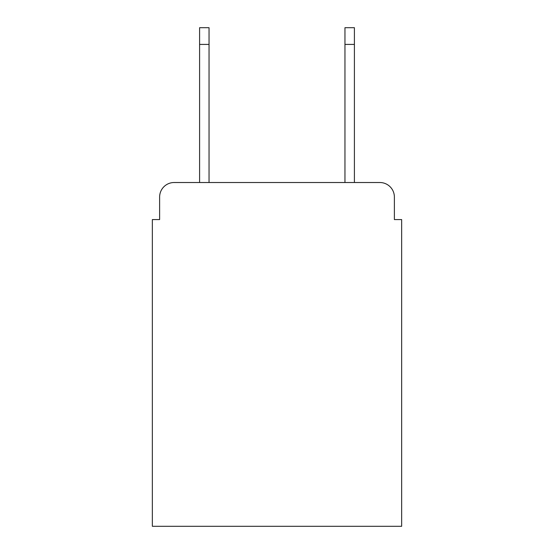 <?xml version="1.0" encoding="UTF-8"?>
<svg xmlns="http://www.w3.org/2000/svg" width="554" height="554" viewBox="0 0 554 554"><rect width="100%" height="100%" fill="white"/><g stroke="black" fill="none" stroke-linecap="round" stroke-linejoin="round"><path stroke-width="0.83" d="M159.621 197.051L159.621 219.578L159.621 197.051A14.536 14.536 0 0 1 174.157 182.515L199.592 182.515L199.592 27.7L209.045 27.7L209.045 182.515L344.955 182.515L344.955 27.7L354.408 27.7L354.408 182.515L379.843 182.515L174.157 182.515M394.379 219.578L394.379 197.051L394.379 219.578L401.65 219.578L401.65 526.3L152.35 526.3L152.35 219.578L159.621 219.578M394.379 197.051A14.536 14.536 0 0 0 379.843 182.515M199.592 44.417L209.045 44.417M354.408 44.417L344.955 44.417"/></g></svg>
